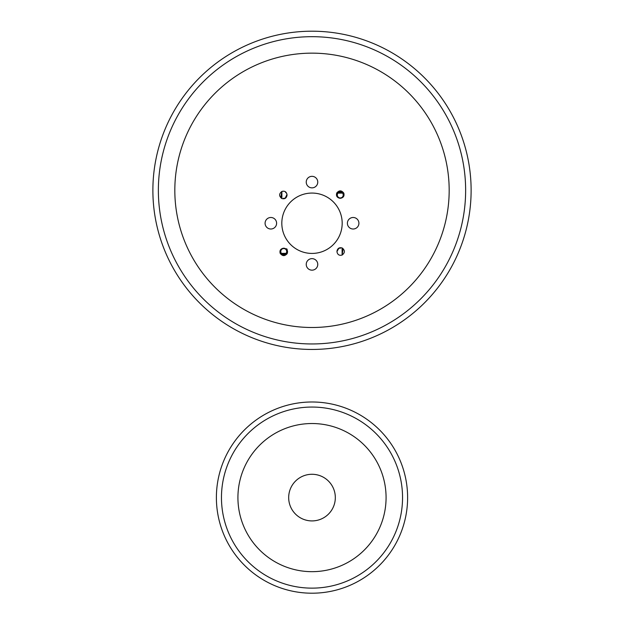 <?xml version="1.0" encoding="UTF-8"?>
<svg xmlns="http://www.w3.org/2000/svg" width="624" height="624" viewBox="0 0 624 624"><rect width="100%" height="100%" fill="white"/><g stroke="black" fill="none" stroke-linecap="round" stroke-linejoin="round"><path stroke-width="0.94" d="M281.455 198.276L281.908 198.541C278.881 196.17 278.881 193.807 281.884 191.443L280.777 197.675M287.017 194.984L286.985 194.438C286.322 191.716 284.622 190.718 281.884 191.443L281.884 198.533C284.622 199.259 286.322 198.26 286.985 195.538L287.024 195.242M286.455 249.639L286.595 249.857C287.126 254.14 285.394 255.458 281.408 253.828C279.794 249.842 281.12 248.11 285.386 248.656C287.984 252.088 287.149 254.101 282.89 254.686C279.49 252.041 279.778 249.881 283.741 248.212C287.711 249.881 287.992 252.041 284.591 254.686C280.332 254.101 279.497 252.088 282.095 248.656C286.361 248.118 287.687 249.842 286.073 253.828C282.087 255.458 280.363 254.132 280.894 249.857L282.812 248.344M283.795 248.212L284.248 248.251M284.263 248.251L285.277 248.594M280.738 250.162L280.574 250.606M280.784 252.946L281.042 253.383M281.611 254.015L282.126 254.374M282.953 254.701L283.514 254.787M280.192 253.36C279.474 250.622 280.472 248.921 283.195 248.258A3.292 3.292 0 0 1 284.294 248.258C287.009 248.921 288.015 250.622 287.29 253.36C284.926 256.363 282.563 256.363 280.192 253.36L286.572 254.335M286.907 253.952L287.297 253.336M280.192 253.367L287.29 253.36M286.634 248.75L287.212 249.499M337.054 252.041L336.976 251.254M340.47 248.219L340.025 248.219M339.058 248.438L338.567 248.68M342.709 248.336L342.092 247.946L342.116 255.052C339.378 255.778 337.678 254.771 337.015 252.049L337.015 250.957C337.678 248.235 339.378 247.237 342.116 247.954C345.119 250.318 345.119 252.689 342.116 255.052L343.091 248.672M336.983 251.511L338.614 248.656M336.968 251.511A3.292 3.292 0 0 1 337.015 250.957M339.604 191.763L339.152 191.888M338.317 192.332L337.834 192.761M337.358 193.432L337.155 193.885M336.968 194.828L336.983 195.296M337.171 196.123L337.405 196.638C336.874 192.356 338.606 191.03 342.592 192.66C344.206 196.654 342.88 198.377 338.614 197.839C336.016 194.399 336.851 192.395 341.11 191.81C344.51 194.454 344.222 196.607 340.259 198.276C336.289 196.607 336.008 194.446 339.409 191.81C343.668 192.395 344.503 194.407 341.905 197.839C337.639 198.377 336.313 196.654 337.927 192.66C341.913 191.03 343.637 192.356 343.106 196.63M339.76 198.245L340.181 198.276M341.047 198.182L341.562 198.011M343.262 196.334L343.426 195.881M343.216 193.541L342.958 193.105M342.389 192.481L341.874 192.114M341.609 191.981L341.156 191.818M341.047 191.794L340.486 191.701M336.71 193.128L343.808 193.128C344.526 195.866 343.528 197.566 340.805 198.229A3.292 3.292 0 0 1 339.706 198.237C336.991 197.566 335.985 195.866 336.71 193.128C339.074 190.125 341.437 190.125 343.808 193.128L337.428 192.153M337.093 192.535L336.703 193.151M353.153 217.487A5.764 5.764 0 0 1 358.145 226.13A5.764 5.764 0 0 1 348.161 226.13A5.764 5.764 0 0 1 353.153 217.487M312 176.335A5.764 5.764 0 0 1 316.992 184.977A5.764 5.764 0 0 1 307.008 184.977A5.764 5.764 0 0 1 312 176.335M270.847 217.487A5.764 5.764 0 0 1 275.839 226.13A5.764 5.764 0 0 1 265.855 226.13A5.764 5.764 0 0 1 270.847 217.487M312 258.64A5.764 5.764 0 0 1 316.992 267.283A5.764 5.764 0 0 1 307.008 267.283A5.764 5.764 0 0 1 312 258.64M312 193.066A30.178 30.178 0 0 1 338.138 238.337A30.178 30.178 0 0 1 285.862 238.337A30.178 30.178 0 0 1 312 193.066M471.12 190.32A159.12 159.12 0 0 1 312 349.448A159.12 159.12 0 0 1 152.88 190.32A159.12 159.12 0 0 1 312 31.2A159.12 159.12 0 0 1 471.12 190.32M312 36.683A153.637 153.637 0 0 0 158.363 190.32A153.637 153.637 0 0 0 312 343.957A153.637 153.637 0 0 0 465.637 190.32A153.637 153.637 0 0 0 312 36.683M312 53.149A137.179 137.179 0 0 0 174.821 190.32A137.179 137.179 0 0 0 312 327.499A137.179 137.179 0 0 0 449.179 190.32A137.179 137.179 0 0 0 312 53.149M287.032 194.984A3.292 3.292 0 0 1 286.985 195.538L286.946 194.454M283.53 198.276L283.975 198.268M284.942 198.058L285.433 197.816M285.386 197.839L286.985 194.431L286.985 195.538M286.814 196.17L286.923 194.134M286.915 194.119L286.751 193.651M286.588 193.339L285.496 192.2M288.678 497.593A23.322 23.322 0 0 1 312 474.279A23.322 23.322 0 0 1 335.322 497.593A23.322 23.322 0 0 1 312 520.915A23.322 23.322 0 0 1 288.678 497.593M407.612 497.593A95.612 95.612 0 0 1 312 593.206A95.612 95.612 0 0 1 216.388 497.593A95.612 95.612 0 0 1 312 401.989A95.612 95.612 0 0 1 407.612 497.593M221.465 497.593A90.535 90.535 0 0 0 357.271 576.007A90.535 90.535 0 0 0 357.271 419.188A90.535 90.535 0 0 0 221.465 497.593M386.077 497.593A74.077 74.077 0 0 0 312 423.524A74.077 74.077 0 0 0 237.923 497.593A74.077 74.077 0 0 0 312 571.67A74.077 74.077 0 0 0 386.077 497.593"/></g></svg>
